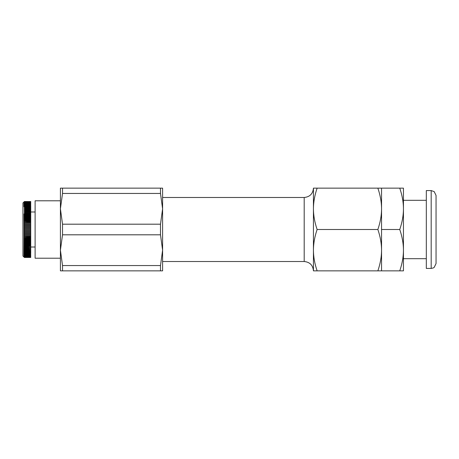 <?xml version="1.0" encoding="UTF-8"?>
<svg xmlns="http://www.w3.org/2000/svg" width="459" height="459" viewBox="0 0 459 459"><rect width="100%" height="100%" fill="white"/><g stroke="black" fill="none" stroke-linecap="round" stroke-linejoin="round"><path stroke-width="0.69" d="M431.185 190.577L426.319 190.577L426.319 268.423L431.185 268.423L433.256 267.964L434.197 267.379L436.05 263.558L436.05 195.442L434.197 191.621L431.185 190.577L431.185 268.423M399.755 229.5C402.199 222.368 403.427 215.478 403.45 208.822L403.45 250.178C403.427 243.522 402.199 236.632 399.755 229.5L381.555 229.5L381.555 188.144L403.45 188.144L403.45 208.822C403.427 202.167 402.199 195.27 399.755 188.144M403.45 270.856L399.755 270.856C402.199 263.73 403.427 256.833 403.45 250.178L403.45 270.856M381.555 229.5L381.555 270.856L399.755 270.856M24.407 257.436L23.925 256.994L24.407 257.476L30.736 257.47L24.407 257.47L23.925 256.977L24.407 257.459L30.736 257.436L24.407 257.436L23.925 256.937L24.407 257.413L30.736 257.436M30.736 257.338L24.407 257.367L23.925 256.868L24.407 257.338L30.736 257.281L24.407 257.281L23.925 256.776L24.407 257.235L30.736 257.281M30.736 257.103L24.407 257.16L23.925 256.656L24.407 257.103L30.736 257.017L24.407 257.017L23.925 256.506L24.407 256.948L30.736 257.017M30.736 256.765L24.407 256.845L23.925 256.329L24.407 256.765L30.736 256.644L24.407 256.644L23.925 256.128L24.407 256.552L30.736 256.644M30.736 256.317L24.407 256.415L23.925 255.898L24.407 256.317L30.736 256.162L24.407 256.162L23.925 255.646L24.407 256.053L30.736 256.162M30.736 255.766L24.407 255.881L23.925 255.365L24.407 255.766L30.736 255.577L24.407 255.577L23.925 255.061L24.407 255.445L30.736 255.577M30.736 255.106L24.407 255.244L23.925 254.728L24.407 255.106L30.736 254.888L24.407 254.888L23.925 254.372L24.407 254.739L30.736 254.888M30.736 254.349L24.407 254.51L23.925 253.993L24.407 254.349L30.736 254.349L24.407 254.102L23.925 253.592L24.407 253.93L30.736 254.102M30.736 253.488L24.407 253.672L23.925 253.161L24.407 253.488L30.736 253.488L24.407 253.219L23.925 252.714L30.736 253.219M30.736 252.542L24.407 252.737L23.925 252.238L30.736 252.542L30.736 252.238L24.407 252.238L23.925 251.739L30.736 252.238M30.736 251.498L24.407 251.716L23.925 251.222L30.736 251.498L30.736 251.171L24.407 251.171L23.925 250.683L30.736 251.171M30.736 250.367L24.407 250.603L23.925 250.121L30.736 250.367L30.736 250.017L24.407 250.017L23.925 249.541L30.736 250.017M30.736 249.157L24.407 249.409L23.925 248.939L30.736 249.157L30.736 248.778L24.407 248.778L23.925 248.319L30.736 248.778M30.736 247.871L24.407 248.135L23.925 247.682L30.736 247.871L30.736 247.47L24.407 247.47L23.925 247.022L30.736 247.47M30.736 246.506L24.407 246.787L23.925 246.351L30.736 246.506L30.736 246.087L24.407 246.087L23.925 245.657L30.736 246.087M30.736 245.077L30.736 245.37L24.407 245.37L23.925 244.951L30.736 245.077L30.736 244.641L24.407 244.641L23.925 244.228L30.736 244.343L30.736 244.641M30.736 243.591L30.736 243.895L24.407 243.895L23.925 243.494L30.736 243.591L30.736 243.132L24.407 243.132L23.925 242.742L30.736 242.822L30.736 243.132M30.736 242.042L30.736 242.358L24.407 242.358L23.925 241.979L30.736 242.042L30.736 241.572L24.407 241.572L23.925 241.204L30.736 241.25L30.736 241.572M30.736 240.447L30.736 240.774L24.407 240.774L23.925 240.418L30.736 240.447L30.736 239.965L24.407 239.965L23.925 239.621L30.736 239.632L30.736 239.965M30.736 238.313L24.407 238.313L23.925 237.997L30.736 237.997L30.736 239.145L24.407 239.145L23.925 238.812L30.736 238.812L23.925 238.812M30.736 237.171L30.736 237.475L23.925 237.171L30.736 237.137L23.925 237.171M30.736 236.339L30.736 236.632L23.925 236.339L30.736 236.287L23.925 236.339M30.736 235.496L23.925 235.496M30.736 234.652L23.925 234.652M30.736 233.803L23.925 233.803M30.736 232.948L23.925 232.948M30.736 232.088L23.925 232.088M30.736 231.227L23.925 231.227M30.736 230.366L23.925 230.366M30.736 229.5L23.925 229.5M30.736 228.634L23.925 228.634M30.736 227.773L23.925 227.773M30.736 226.912L23.925 226.912M30.736 226.052L23.925 226.052M30.736 225.197L23.925 225.197M30.736 224.348L23.925 224.348M30.736 223.504L23.925 223.504M30.736 222.661L23.925 222.661L30.736 222.661L30.736 222.368L23.925 222.661M30.736 221.829L23.925 221.829L30.736 221.829L30.736 221.525L23.925 221.829M23.925 221.003L24.407 220.687L30.736 220.687L30.736 221.02L23.925 221.003L30.736 221.003L30.736 221.525M23.925 220.188L24.407 219.855L30.736 219.855L30.736 220.188L23.925 220.188L30.736 220.188L30.736 220.687M24.407 219.368L23.925 219.379L24.407 219.035L30.736 219.035L30.736 219.368L24.407 219.368L24.407 219.855M24.407 218.553L23.925 218.582L24.407 218.226L30.736 218.226L30.736 218.553L24.407 218.553L24.407 219.035M24.407 217.75L23.925 217.796L24.407 217.428L30.736 217.428L30.736 217.75L24.407 217.75L24.407 218.226M24.407 216.958L23.925 217.021L24.407 216.642L30.736 216.642L30.736 216.958L24.407 216.958L24.407 217.428M24.407 216.178L23.925 216.258L24.407 215.868L30.736 215.868L30.736 216.178L24.407 216.178L24.407 216.642M24.407 215.409L23.925 215.506L24.407 215.105L30.736 215.105L30.736 215.409L24.407 215.409L24.407 215.868M24.407 214.657L23.925 214.772L24.407 214.359L30.736 214.359L30.736 214.657L24.407 214.657L24.407 215.105M24.407 213.923L23.925 214.049L24.407 213.63L30.736 213.63L30.736 213.923L24.407 213.923L24.407 214.359M24.407 213.2L30.736 212.913L24.407 213.2L24.407 213.63M24.407 212.494L30.736 212.213L24.407 212.494L24.407 212.913M24.407 211.806L30.736 211.53L24.407 211.806L24.407 212.213M24.407 211.129L30.736 210.865L24.407 211.129L24.407 211.53M24.407 210.474L30.736 210.222L24.407 210.474L24.407 210.865M24.407 209.843L30.736 209.591L24.407 209.843L24.407 210.222M24.407 209.224L30.736 208.983L24.407 209.224L24.407 209.591M24.407 208.633L30.736 208.397L24.407 208.633L24.407 208.983M24.407 208.053L30.736 207.829L24.407 208.053L24.407 208.397M24.407 207.502L30.736 207.284L24.407 207.502L24.407 207.829M24.407 206.969L30.736 206.762L24.407 206.969L24.407 207.284M24.407 206.458L23.925 206.762L24.407 206.263L30.736 206.263L24.407 206.458L24.407 206.762M24.407 205.971L23.925 206.286L24.407 205.781L30.736 205.781L24.407 205.971L24.407 206.263M24.407 205.512L23.925 205.839L24.407 205.328L30.736 205.328L24.407 205.781M24.407 205.07L23.925 205.408L24.407 204.898L30.736 204.898L24.407 205.328M24.407 204.651L23.925 205.007L24.407 204.49L30.736 204.49L24.407 204.898M24.407 204.261L23.925 204.628L24.407 204.112L30.736 204.112L24.407 204.49M24.407 203.894L23.925 204.272L24.407 203.756L30.736 203.756L24.407 204.112M24.407 203.555L23.925 203.939L24.407 203.423L30.736 203.423L24.407 203.756M24.407 203.234L23.925 203.635L24.407 203.119L30.736 203.119L24.407 203.423M24.407 202.947L23.925 203.354L24.407 202.838L30.736 202.838L24.407 203.119M24.407 202.683L23.925 203.102L24.407 202.585L30.736 202.585L24.407 202.838M24.407 202.448L23.925 202.872L24.407 202.356L30.736 202.356L24.407 202.585M24.407 202.235L23.925 202.671L24.407 202.155L30.736 202.155L24.407 202.356M24.407 202.052L23.925 202.494L24.407 201.983L30.736 201.983L24.407 202.155M24.407 201.897L23.925 202.344L24.407 201.84L30.736 201.84L24.407 201.983M24.407 201.765L23.925 202.224L24.407 201.719L30.736 201.719L24.407 201.84M24.407 201.662L23.925 202.132L24.407 201.633L30.736 201.633L24.407 201.719M24.407 201.587L23.925 202.063L24.407 201.564L30.736 201.564L24.407 201.633M30.736 201.564L24.407 201.524L23.925 202.023L24.407 201.524L30.736 201.53L24.407 201.564M30.736 237.475L30.736 237.997L23.925 237.997M23.925 202.006L22.95 202.981L22.95 256.019L23.925 256.994M24.407 228.8L24.407 229.322M24.407 227.922L24.407 228.444M24.407 227.044L24.407 227.566M24.407 226.167L24.407 226.689M24.407 225.3L24.407 225.817M24.407 224.434L24.407 224.95M24.407 223.567L24.407 224.084M24.407 222.713L24.407 223.223M24.407 221.863L24.407 222.368M24.407 221.02L24.407 221.525M24.407 220.188L24.407 220.687M24.407 252.737L24.407 253.029M24.407 252.238L24.407 252.542M24.407 251.716L24.407 252.031M24.407 251.171L24.407 251.498M24.407 250.603L24.407 250.947M24.407 250.017L24.407 250.367M24.407 249.409L24.407 249.776M24.407 248.778L24.407 249.157M24.407 248.135L24.407 248.526M24.407 247.47L24.407 247.871M24.407 246.787L24.407 247.194M24.407 246.087L24.407 246.506M24.407 245.37L24.407 245.8M24.407 244.641L24.407 245.077M24.407 243.895L24.407 244.343M24.407 243.132L24.407 243.591M24.407 242.358L24.407 242.822M24.407 241.572L24.407 242.042M24.407 240.774L24.407 241.25M24.407 239.965L24.407 240.447M24.407 239.145L24.407 239.632M24.407 238.313L24.407 238.812M24.407 237.475L24.407 237.98M24.407 236.632L24.407 237.137M24.407 235.777L24.407 236.287M24.407 234.916L24.407 235.433M24.407 234.05L24.407 234.566M24.407 233.183L24.407 233.7M24.407 232.311L24.407 232.833M24.407 231.434L24.407 231.956M24.407 230.556L24.407 231.078M24.407 229.678L24.407 230.2M30.736 205.971L30.736 206.263M30.736 206.458L30.736 206.762M30.736 206.969L30.736 207.284M30.736 207.502L30.736 207.829M30.736 208.053L30.736 208.397M30.736 208.633L30.736 208.983M30.736 209.224L30.736 209.591M30.736 209.843L30.736 210.222M30.736 210.474L30.736 210.865M30.736 211.129L30.736 211.53M30.736 211.806L30.736 212.213M30.736 212.494L30.736 212.913M30.736 213.2L30.736 213.63M30.736 213.923L30.736 214.359M30.736 214.657L30.736 215.105M30.736 215.409L30.736 215.868M30.736 216.178L30.736 216.642M30.736 216.958L30.736 217.428M30.736 217.75L30.736 218.226M30.736 218.553L30.736 219.035M30.736 219.368L30.736 219.855M30.736 221.863L30.736 222.368M30.736 222.713L30.736 223.223M30.736 223.567L30.736 224.084M30.736 224.434L30.736 224.95M30.736 225.3L30.736 225.817M30.736 226.167L30.736 226.689M30.736 227.044L30.736 227.566M30.736 227.922L30.736 228.444M30.736 228.8L30.736 229.322M30.736 229.678L30.736 230.2M30.736 230.556L30.736 231.078M30.736 231.434L30.736 231.956M30.736 232.311L30.736 232.833M30.736 233.183L30.736 233.7M30.736 234.05L30.736 234.566M30.736 234.916L30.736 235.433M30.736 235.777L30.736 236.287M30.736 236.632L30.736 237.137M30.736 239.145L30.736 239.632M30.736 240.774L30.736 241.25M30.736 242.358L30.736 242.822M30.736 243.895L30.736 244.343M30.736 245.37L30.736 245.8M30.736 246.787L30.736 247.194M30.736 248.135L30.736 248.526M30.736 249.409L30.736 249.776M30.736 250.603L30.736 250.947M30.736 251.716L30.736 252.031M30.736 252.737L30.736 253.029M162.595 250.178L162.595 270.856L160.489 270.856L160.489 265.554L162.595 250.178L160.489 234.807L160.489 224.193L162.595 208.822L162.595 250.178M162.595 188.144L162.595 208.822L160.489 193.446L160.489 188.144L162.595 188.144M60.416 200.79L35.114 200.79L35.114 258.21L60.416 258.21M62.522 270.856L60.416 270.856L60.416 250.178L62.522 265.554L62.522 270.856L160.489 270.856M60.416 188.144L62.522 188.144L62.522 193.446L60.416 208.822L60.416 188.144M60.416 208.822L62.522 224.193L62.522 234.807L60.416 250.178L60.416 208.822M62.522 188.144L160.489 188.144M62.522 234.807L160.489 234.807M62.522 224.193L160.489 224.193M62.522 193.446L160.489 193.446M62.522 265.554L160.489 265.554M313.434 270.764L313.434 188.236C312.877 193.847 309.796 196.928 304.191 197.485L304.191 261.515C309.796 262.072 312.877 265.153 313.434 270.764M313.434 270.856L313.434 250.178C313.463 256.868 314.69 263.764 317.129 270.856L313.434 270.856M313.434 208.822L313.434 188.144L317.129 188.144C314.69 195.236 313.463 202.132 313.434 208.822C313.463 215.512 314.69 222.403 317.129 229.5C314.69 236.597 313.463 243.488 313.434 250.178M381.555 270.856L377.86 270.856C380.293 263.764 381.527 256.868 381.555 250.178C381.527 243.488 380.293 236.597 377.86 229.5C380.293 222.403 381.527 215.512 381.555 208.822C381.527 202.132 380.293 195.236 377.86 188.144L381.555 188.144M317.129 229.5L377.86 229.5M317.129 270.856L377.86 270.856M317.129 188.144L377.86 188.144M403.45 258.692L426.319 258.692M403.45 200.308L426.319 200.308M30.736 247.017L35.114 247.017M30.736 211.983L35.114 211.983M162.595 261.515L304.191 261.515M162.595 197.485L304.191 197.485"/></g></svg>
